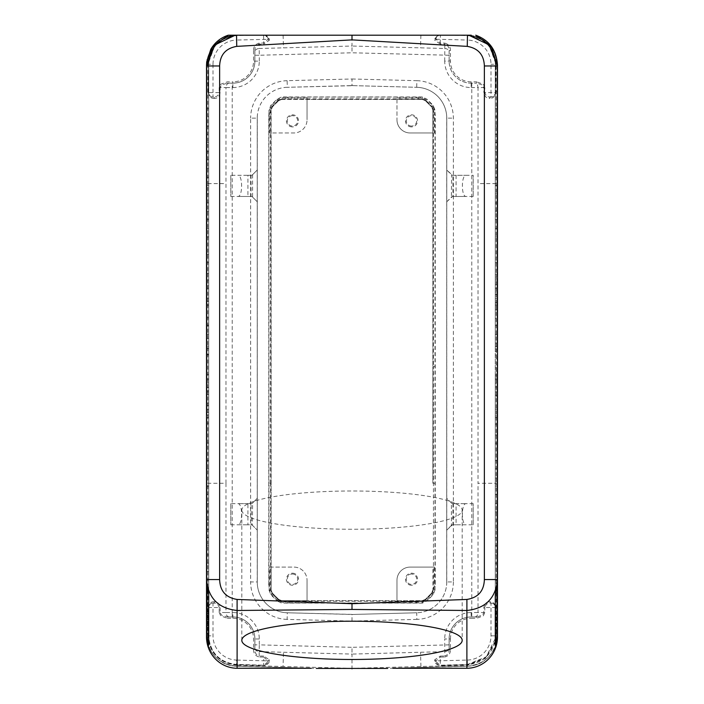 <?xml version="1.0" encoding="UTF-8"?>
<svg xmlns="http://www.w3.org/2000/svg" width="704" height="704" viewBox="0 0 704 704"><rect width="100%" height="100%" fill="white"/><g stroke="black" fill="none" stroke-linecap="round" stroke-linejoin="round"><path stroke-width="0.53" stroke-dasharray="3.52 2.64" d="M208.727 116.873L208.727 134.279L206.967 134.279L206.967 116.873L206.967 305.598L206.967 185.583L208.727 185.583L208.727 116.873L206.967 116.873M206.967 228.642L206.967 142.525L206.967 228.642L208.727 228.642L208.727 91.221L206.967 91.221L206.967 159.931L208.727 159.931L208.727 228.642M208.727 571.419L208.727 468.811L208.727 617.426L208.727 571.419L206.967 571.419L206.967 617.426L206.967 468.811L206.967 587.875M206.967 571.419L206.967 634.005M495.273 126.034L497.033 126.034L497.033 64.469L495.273 64.469L497.033 64.469L495.273 64.469L495.273 126.034L495.273 64.469L495.273 100.382L495.273 64.469L497.033 64.469L497.033 279.946L495.273 279.946L495.273 142.525L495.273 279.946M208.727 634.005L208.727 54.525L206.518 65.974L206.518 579.577M208.727 398.869L208.727 298.091L208.727 398.869L206.967 398.869L206.967 298.091L206.967 398.869M208.727 390.623L206.967 390.623M497.033 282.524L497.033 294.439L497.033 274.278L497.033 282.524L495.273 282.524L495.273 274.278L495.273 294.439L495.273 282.524M497.033 302.685L497.033 342.989L497.033 294.439L497.033 302.685L495.273 302.685L495.273 294.439L495.273 342.989L495.273 302.685M497.033 318.252L497.033 284.909L497.033 318.252L495.273 318.252L495.273 284.909L495.273 318.252M495.273 494.463L495.273 580.58L495.273 494.463L497.033 494.463L497.033 606.232L497.033 537.522L495.273 537.522L495.273 486.218L497.033 486.218L497.033 468.811L497.033 554.928L497.033 417.507L497.033 486.218L495.273 486.218L495.273 503.624L495.273 417.507L495.273 594.686L495.273 54.525L497.482 65.974L497.482 582.481M497.033 417.507L495.273 417.507M497.033 468.811L495.273 468.811M208.727 91.221L208.727 177.338L206.967 177.338L206.967 91.221M208.727 108.627L206.967 108.627L208.727 108.627M208.727 545.767L206.967 545.767M208.727 537.522L206.967 537.522L208.727 537.522M208.727 554.928L206.967 554.928M208.727 503.624L206.967 503.624L206.967 486.218L208.727 486.218L206.967 486.218L206.967 417.507L206.967 434.914L208.727 434.914L208.727 503.624L208.727 434.914M208.727 468.811L206.967 468.811M206.967 126.034L206.967 64.469L208.727 64.469L206.967 64.469L208.727 64.469L206.967 64.469L206.967 126.034L208.727 126.034M208.727 423.148L208.727 354.438L208.727 423.148L206.967 423.148L206.967 354.438L206.967 423.148M208.727 402.987L206.967 402.987L206.967 379.174L206.967 412.518L206.967 394.654L206.967 402.987L208.727 402.987L206.967 402.987M495.273 619.362L495.273 571.419L497.033 571.419L497.033 617.426L497.033 563.174L495.273 563.174L495.273 545.767L495.273 606.232L495.273 537.522L497.033 537.522L497.033 520.115L495.273 520.115M208.727 354.438L206.967 354.438M208.727 394.75L206.967 394.75M208.727 334.286L208.727 293.973L206.967 293.973L206.967 382.835L206.967 285.727L208.727 285.727L208.727 382.835L208.727 334.286L206.967 334.286M208.727 348.48L206.967 348.48L208.727 348.48M208.727 387.508L206.967 387.508M208.727 405.372L206.967 405.372M208.727 325.125L206.967 325.125M208.727 298.091L206.967 298.091M208.727 304.093L206.967 304.093M208.727 338.404L206.967 338.404M497.033 254.294L497.033 168.177L497.033 185.583L495.273 185.583L497.033 185.583L497.033 202.99L497.033 65.569L497.033 151.686L497.033 134.279L495.273 134.279L495.273 151.686L495.273 65.569L495.273 202.99L495.273 134.279L497.033 134.279L497.033 254.294L495.273 254.294L495.273 168.177L495.273 254.294M497.033 151.686L495.273 151.686M208.727 354.895L206.967 354.895M208.727 494.463L208.727 391.855L208.727 477.972L206.967 477.972L206.967 391.855L206.967 580.58L208.727 580.58L208.727 494.463L206.967 494.463L206.967 580.58M206.967 477.972L206.967 529.276L206.967 511.87L208.727 511.87L206.967 511.87L206.967 494.463M208.727 563.174L206.967 563.174L208.727 563.174M497.033 529.276L497.033 391.855L497.033 460.566L495.273 460.566L495.273 477.972L495.273 391.855L495.273 529.276L495.273 460.566L497.033 460.566L497.033 529.276L495.273 529.276M307.05 97.918L288.077 97.918A18.524 18.515 45 0 0 269.562 116.433L269.562 132.977L293.823 132.977A13.226 13.226 0 0 0 307.05 119.75A13.226 13.226 0 0 1 293.823 132.977L271.04 132.977L271.04 110.035A4.409 4.409 180 0 1 272.334 106.92L278.573 100.69A4.409 4.409 180 0 1 281.688 99.396L307.05 99.396L307.05 97.918L307.05 119.75L307.05 99.396L396.968 99.396L396.968 119.75L396.968 97.918L396.968 99.396L422.312 99.396A4.409 4.409 180 0 1 425.427 100.69L431.666 106.92A4.409 4.409 180 0 1 432.96 110.035L432.96 132.977L410.186 132.977A13.226 13.226 0 0 1 396.968 119.75A13.226 13.226 0 0 0 410.186 132.977L432.96 132.977M208.727 417.507L206.967 417.507M495.792 607.517L495.405 607.517A4.409 4.409 0 0 0 490.996 603.108A1.32 0.933 -90 0 1 490.063 601.788C493.029 601.621 494.938 603.53 495.792 607.517L495.792 635.413L497.482 634.885C495.634 653.726 485.619 664.171 467.43 666.23L390.289 668.281L469.946 666.063A31.328 30.853 -90 0 0 497.482 634.911L497.482 636.953M208.727 151.686L208.727 65.569L208.727 151.686L206.967 151.686L206.967 65.569L206.967 151.686M208.727 82.975L206.967 82.975M208.727 477.972L208.727 460.566L206.967 460.566L208.727 460.566L208.727 580.58M208.727 443.159L206.967 443.159M208.727 520.115L206.967 520.115M265.267 35.2A4.409 4.409 0 0 1 268.004 38.342L265.267 35.2A4.409 4.409 0 0 1 268.004 38.342L267.96 39.327L263.71 43.006L263.736 44.018L269.262 40.339L267.96 39.327L236.606 40.04L236.482 35.64L252.965 35.2L232.769 35.2L214.817 45.514L207.821 64.75L207.812 483.287L225.975 483.287L225.975 612.542L220.132 612.542L221.47 615.111L227.304 616.95L232.839 616.95A22.035 22.035 0 0 1 254.883 638.986L254.883 649.51C254.83 652.925 256.265 655.081 259.195 655.978L259.195 651.614C256.582 651.367 255.147 650.241 254.883 648.243L254.883 644.864L259.283 644.864L259.195 651.614L352 654.086L352 669.302M497.033 391.855L495.273 391.855M497.033 477.972L495.273 477.972M497.033 409.262L495.273 409.262M208.727 219.481L208.727 134.279L206.967 134.279L206.967 202.99L206.967 185.583L208.727 185.583L208.727 254.294L208.727 236.887L206.967 236.887L208.727 236.887L208.727 305.598L208.727 219.481L206.967 219.481M497.033 383.302L497.033 411.699L495.273 411.699L495.273 383.302L497.033 383.302L497.033 375.056L495.273 375.056L495.273 395.208L495.273 354.904L495.273 411.699M434.738 659.771L436.04 660.783L440.29 657.105L440.264 656.093L434.738 659.771L434.676 661.056C434.949 663.423 436.867 664.91 440.414 665.5L467.518 664.47L440.405 665.192A4.409 4.409 0 0 1 440.29 665.192L440.29 660.783L467.394 660.062L467.377 664.787L440.414 665.5M206.518 636.953L206.518 634.911A31.328 30.853 -90 0 0 234.054 666.063L236.57 666.301C224.233 665.201 221.619 662.103 215.503 657.034C209.722 651.103 206.73 643.72 206.518 634.885C208.366 653.726 218.381 664.171 236.57 666.23L236.606 665.271L283.07 666.503L283.457 652.256M313.711 668.281L236.57 666.23L313.711 668.281M206.518 582.481L206.518 66.458A31.328 30.853 -90 0 1 235.224 35.2A30.853 30.853 0 0 0 206.518 65.974M497.033 126.034L497.033 108.627L495.273 108.627L495.273 91.221L495.273 177.338L495.273 108.627L497.033 108.627L497.033 177.338L497.033 159.931L495.273 159.931L497.033 159.931L497.033 228.642L495.273 228.642M495.273 634.005L495.273 54.525M496.514 58.309L496.795 59.506M497.482 65.974L497.482 66.458A31.328 30.853 -90 0 0 468.776 35.2L468.794 35.2A30.853 30.853 0 0 1 497.482 65.974L497.482 579.577M208.727 529.276L206.967 529.276M208.578 54.912L207.486 58.318M207.46 58.423L207.214 59.488M208.727 288.191L206.967 288.191M208.727 617.426L208.727 613.36M206.967 177.338L206.967 159.931L208.727 159.931L208.727 177.338M208.727 305.598L206.967 305.598M208.727 100.382L208.727 64.469L208.727 100.382L206.967 100.382L206.967 64.469L206.967 100.382M497.033 351.234L497.033 298.558L497.033 351.234L495.273 351.234L495.273 298.558L495.273 351.234M497.033 228.642L497.033 279.946M497.033 262.539L495.273 262.539M208.727 254.294L206.967 254.294M206.967 211.235L206.967 279.946L206.967 193.829L206.967 211.235L208.727 211.235L208.727 279.946L208.727 193.829L208.727 211.235L206.967 211.235M208.727 54.525L208.727 619.362M208.727 281.609L208.727 317.794L208.727 281.609L206.967 281.609L206.967 317.794L206.967 273.363L208.727 273.363M208.727 293.973L208.727 285.727M497.033 367.726L495.273 367.726M497.033 284.909L495.273 284.909M497.033 302.773L495.273 302.773M495.273 571.419L495.273 617.426L495.273 563.174L497.033 563.174L497.033 580.58L495.273 580.58M497.033 396.123L497.033 424.063L497.033 379.632L497.033 396.123L495.273 396.123L495.273 424.063L495.273 396.123M497.033 348.946L495.273 348.946L497.033 348.946M208.727 262.539L206.967 262.539M208.727 279.946L206.967 279.946M208.727 391.855L206.967 391.855M495.792 92.594L495.405 92.594C494.754 95.656 493.284 97.126 490.996 97.002A4.409 4.409 0 0 0 495.405 92.594L495.792 64.698L495.792 92.594C494.938 96.58 493.029 98.49 490.063 98.322A1.32 0.933 -90 0 1 490.996 97.002L490.53 97.002C487.564 97.126 485.654 95.656 484.801 92.594L484.801 87.569L483.868 87.569L482.53 84.999L476.696 83.16L476.696 81.84L471.161 81.84A20.715 20.715 0 0 1 450.446 61.125L450.446 50.6L449.117 50.6L449.117 55.246L352 52.782L259.283 55.246L259.195 48.497C256.582 48.743 255.147 49.87 254.883 51.867L254.883 50.6C254.83 47.186 256.265 45.03 259.195 44.132L259.169 43.12L263.71 43.006L263.604 35.2M236.57 666.301L311.194 668.281M495.273 613.36L495.273 617.426M497.033 503.624L495.273 503.624M208.727 193.829L206.967 193.829M208.727 382.835L206.967 382.835M208.727 326.04L206.967 326.04M206.518 496.514L206.518 183.612M497.033 274.278L495.273 274.278M208.727 334.198L206.967 334.198L208.727 334.198M208.727 346.192L206.967 346.192M208.727 409.262L206.967 409.262M497.033 634.005L497.033 588.826L495.273 588.826L496.874 588.826M208.727 374.59L206.967 374.59M206.967 293.973L206.967 285.727M208.727 379.174L206.967 379.174M208.727 414.902L206.967 414.902M208.727 394.654L206.967 394.654M208.727 412.518L206.967 412.518M208.727 142.525L206.967 142.525M208.727 202.99L206.967 202.99M208.727 317.794L206.967 317.794M208.727 301.303L206.967 301.303M206.967 281.609L206.967 273.363M497.033 415.826L495.273 415.826M497.033 379.632L495.273 379.632M497.033 298.558L495.273 298.558M497.033 294.439L495.273 294.439M208.727 168.177L206.967 168.177M206.967 503.624L206.967 434.914M208.727 597.071L206.967 597.071M497.033 325.582L495.273 325.582M497.033 211.235L495.273 211.235L497.033 211.235M208.727 65.569L206.967 65.569M497.033 100.382L497.033 64.469L497.033 100.382L495.273 100.382M497.033 116.873L495.273 116.873M495.273 219.481L495.273 305.598L495.273 219.481L497.033 219.481L497.033 305.598L497.033 236.887L495.273 236.887L497.033 236.887L497.033 219.481M495.273 383.302L495.273 375.056M497.033 443.159L495.273 443.159M497.033 494.463L497.033 511.87L495.273 511.87L497.033 511.87L497.033 580.58M497.033 375.056L497.033 395.208L497.033 354.904L497.033 371.386L495.273 371.386M497.033 411.699L497.033 371.386M497.033 597.071L495.273 597.071M497.033 424.063L495.273 424.063M497.033 571.419L497.033 588.826M497.033 292.054L495.273 292.054M497.033 193.829L495.273 193.829M497.033 168.177L495.273 168.177M497.033 395.208L495.273 395.208M497.033 354.904L495.273 354.904M497.033 334.664L495.273 334.664L497.033 334.664M497.033 434.914L495.273 434.914M497.033 288.191L495.273 288.191M497.033 305.598L495.273 305.598M497.033 342.989L495.273 342.989M497.033 91.221L495.273 91.221M497.033 309.918L495.273 309.918M497.033 545.767L495.273 545.767M497.033 177.338L495.273 177.338M497.033 520.115L497.033 587.875M497.033 554.928L495.273 554.928M497.033 82.975L495.273 82.975M497.033 65.569L495.273 65.569M497.033 386.962L495.273 386.962M497.033 378.717L495.273 378.717M497.033 202.99L495.273 202.99M392.806 668.281L467.43 666.301L467.394 665.271L485.188 658.574L495.273 642.541L496.179 635.36L496.188 483.287L478.025 483.287L478.025 87.569L483.868 87.569L483.868 92.594L490.996 92.594L490.996 97.002L490.53 97.002A1.32 0.933 90 0 0 489.597 98.322C486.622 98.49 484.713 96.58 483.868 92.594M497.482 496.514L497.482 183.612M497.033 346.658L495.273 346.658M497.033 142.525L495.273 142.525M497.033 304.55L495.273 304.55M495.405 64.706L495.405 64.275C493.794 47.221 484.493 37.673 467.518 35.64A28.653 28.653 0 0 1 495.405 64.275L495.792 64.284C494.155 46.992 484.686 37.338 467.377 35.323L451.035 35.2L467.518 35.64L467.394 40.04A24.244 24.244 0 0 1 490.996 64.275L490.996 92.594L495.405 92.594L495.405 64.275L490.996 64.275M213.47 603.108L213.004 603.108L213.47 603.108A1.32 0.933 -90 0 0 214.403 601.788C217.378 601.621 219.287 603.53 220.132 607.517L219.199 607.517C218.346 604.454 216.436 602.985 213.47 603.108M208.208 607.517L213.004 607.517L213.004 603.108A4.409 4.409 0 0 0 208.595 607.517C209.246 604.454 210.716 602.985 213.004 603.108A1.32 0.933 -90 0 0 213.937 601.788C210.971 601.621 209.062 603.53 208.208 607.517L208.208 635.818C209.845 653.118 219.314 662.772 236.623 664.787L263.595 665.192L236.482 664.47A28.653 28.653 0 0 1 208.595 635.835C210.206 652.89 219.507 662.438 236.482 664.47L236.606 660.062A24.244 24.244 0 0 1 213.004 635.835L213.004 607.517L219.199 607.517L219.199 612.542L220.132 612.542L220.132 607.517M206.518 634.885L207.821 635.36L207.812 483.287M219.199 612.542L220.713 615.877L227.304 618.27L227.304 616.95L232.839 616.95A22.035 22.035 0 0 1 254.883 638.986L254.883 644.864M269.324 661.056L269.262 659.771L267.96 660.783L268.004 661.769A1.32 1.003 12.9 0 1 269.324 661.056C269.051 663.423 267.133 664.91 263.586 665.5L263.71 665.192A4.409 4.409 0 0 1 263.595 665.192L263.71 660.783L267.96 660.783L263.71 657.105L263.736 656.093L269.262 659.771M268.004 661.769L263.71 665.192A4.409 4.409 0 0 0 268.004 661.769L267.96 660.783M208.208 635.818L208.595 607.517L208.595 635.835L213.004 635.835M263.736 656.093L259.195 655.978L259.169 656.99L263.71 657.105L263.71 660.783L236.606 660.062M227.304 618.27L232.839 618.27A20.715 20.715 0 0 1 253.554 638.986L253.554 649.51L254.883 649.51L254.883 648.243M471.161 81.84L471.161 83.16A22.035 22.035 0 0 1 449.117 61.125A22.035 22.035 0 0 0 471.161 83.16L476.696 83.16L471.161 83.16A22.035 22.035 0 0 1 449.117 61.125L449.117 50.6C449.17 47.186 447.735 45.03 444.805 44.132L444.805 48.497L352 46.024L352 52.782M440.264 44.018L434.738 40.339L436.04 39.327L440.29 43.006L440.264 44.018L444.805 44.132L444.831 43.12L440.29 43.006L440.29 39.327L467.394 40.04M438.733 35.2A4.409 4.409 0 0 0 435.996 38.342A4.409 4.409 0 0 1 438.733 35.2L435.996 38.342L436.04 39.327L435.996 38.342A1.32 1.003 -167.1 0 1 434.676 39.054L434.738 40.339M434.676 39.054L437.721 35.2L352 35.2L352 46.024L259.195 48.497L259.195 44.132L263.736 44.018M484.801 87.569L483.287 84.234L476.696 81.84M471.161 83.16L471.161 87.569A26.444 26.444 0 0 1 444.717 61.125L449.117 61.125L449.117 55.246M449.117 644.864L352 647.328L352 654.086L444.805 651.614C447.418 651.367 448.853 650.241 449.117 648.243L449.117 649.51C449.17 652.925 447.735 655.081 444.805 655.978L444.717 638.986L449.117 638.986A22.035 22.035 0 0 1 471.161 616.95A22.035 22.035 0 0 0 449.117 638.986L449.117 648.243M259.169 43.12C255.358 44.158 253.493 46.649 253.554 50.6L254.883 50.6L254.883 61.125A22.035 22.035 0 0 1 232.839 83.16L227.304 83.16L232.839 83.16A22.035 22.035 0 0 0 254.883 61.125A22.035 22.035 0 0 1 232.839 83.16L232.839 81.84L227.304 81.84L220.713 84.234L219.199 87.569L220.132 87.569L221.47 84.999L227.304 83.16L227.304 81.84M230.798 175.314L230.798 196.469L230.798 175.314L251.046 175.314A2.2 2.2 0 0 0 252.604 174.671L257.242 170.025L257.294 583.642A30.853 30.853 0 0 0 287.294 612.779A30.853 30.853 0 0 1 257.242 581.935L257.242 118.14L257.242 170.025L252.604 174.671A2.2 2.2 0 0 1 251.046 175.314L247.922 175.314L247.922 196.469L237.89 196.469L251.046 196.469A2.2 2.2 0 0 1 252.604 197.12L257.242 201.758L252.604 197.12A2.2 2.2 0 0 0 251.046 196.469L247.922 196.469M267.96 39.327L268.004 38.342A1.32 1.003 -12.9 0 0 269.324 39.054L266.279 35.2L352 35.2M467.386 35.2L462.669 35.2L471.231 35.2L489.183 45.514L496.179 64.75L496.188 483.287M230.798 196.469L237.89 196.469C242.836 196.979 242.836 174.803 237.89 175.314L247.922 175.314M456.078 175.314L456.078 196.469L466.11 196.469L452.954 196.469A2.2 2.2 0 0 0 451.396 197.12L446.758 201.758L446.758 170.025L452.593 175.314L466.11 175.314L452.954 175.314A2.2 2.2 0 0 1 451.396 174.671L446.758 170.025L446.758 118.14L446.706 583.642L446.706 116.433A30.853 30.853 0 0 0 416.706 87.296L416.882 80.687A37.462 37.462 0 0 1 453.367 118.14L453.367 581.935L446.758 581.935L446.758 498.353L451.431 503.026L452.954 503.642A2.2 2.2 0 0 1 451.396 502.99L446.758 498.353L446.758 170.025M456.078 196.469L452.954 196.469A2.2 2.2 0 0 0 451.396 197.12L451.607 174.882M453.367 581.935A37.462 37.462 0 0 1 416.882 619.388L416.706 612.779L353.813 614.425L287.294 612.779L350.187 614.425M353.813 85.65L416.706 87.296L352 85.598L287.294 87.296L353.813 85.65L352 85.598L352 78.989L287.118 80.687L287.294 87.296A30.853 30.853 0 0 0 257.294 116.433L257.294 583.642M446.758 581.935A30.853 30.853 0 0 1 416.706 612.779A30.853 30.853 0 0 0 446.706 583.642M268.761 584.452L268.761 115.623A18.524 18.515 45 0 1 287.267 97.117L416.733 97.117A18.524 18.515 135 0 1 435.239 115.623L435.239 584.452A18.524 18.515 45 0 1 416.733 602.967L287.267 602.967A18.524 18.515 135 0 1 268.761 584.452L269.562 583.642L269.562 567.09L293.823 567.09A13.226 13.226 0 0 1 307.05 580.316A13.226 13.226 0 0 0 293.823 567.09L271.04 567.09L271.04 590.04A4.409 4.409 180 0 0 272.334 593.155L278.573 599.386A4.409 4.409 180 0 0 281.688 600.679L307.05 600.679L307.05 580.316L307.05 602.158L288.077 602.158A18.524 18.515 135 0 1 269.562 583.642M473.202 196.469L466.11 196.469C461.164 196.979 461.164 174.803 466.11 175.314L473.202 175.314L473.202 196.469L473.202 175.314M446.758 201.758L452.593 196.469M451.607 196.909L451.396 197.12A2.2 2.2 0 0 1 452.954 196.469L452.954 175.314A2.2 2.2 0 0 1 451.396 174.671M219.199 87.569L219.199 92.594L220.132 92.594C219.287 96.58 217.369 98.49 214.403 98.322A1.32 0.933 -90 0 0 213.47 97.002C216.436 97.126 218.346 95.656 219.199 92.594L213.004 92.594L213.004 64.275L208.595 64.275L208.595 92.594A4.409 4.409 0 0 0 213.004 97.002L213.47 97.002L213.004 97.002L213.004 92.594L208.595 92.594C209.255 95.656 210.725 97.126 213.004 97.002A1.32 0.933 90 0 1 213.937 98.322C210.971 98.49 209.062 96.58 208.208 92.594L208.595 64.275C210.206 47.221 219.507 37.673 236.482 35.64A28.653 28.653 0 0 0 208.595 64.275L208.208 64.284C209.845 46.992 219.314 37.338 236.623 35.323L236.614 35.2M451.607 525.228L446.758 530.086L446.758 498.353M473.202 524.797L473.202 503.642L473.202 524.797L456.078 524.797L456.078 503.642L466.11 503.642L452.954 503.642A2.2 2.2 0 0 1 451.396 502.99L451.607 503.202M456.078 503.642L452.593 503.642M446.758 530.086L452.593 524.797L466.11 524.797C461.164 525.307 461.164 503.122 466.11 503.642L473.202 503.642M452.954 503.642L452.954 524.797A2.2 2.2 0 0 0 451.396 525.439A2.2 2.2 0 0 1 452.954 524.797A2.2 2.2 0 0 0 451.396 525.439L451.396 502.99M456.078 524.797L452.593 524.797M416.706 612.779L352 614.478L352 621.086L287.118 619.388L287.294 612.779M353.813 614.425L352.009 614.478M432.96 110.035L433.462 110.035L432.001 106.498L431.587 106.92L432.872 110.035L431.587 106.92L425.357 100.69L422.312 99.396M208.595 635.404L207.821 635.36C209.308 652.872 218.9 662.842 236.606 665.271L236.623 664.787L263.586 665.5M467.394 660.062A24.244 24.244 0 0 0 490.996 635.835L490.996 603.108L490.53 603.108C487.564 602.985 485.654 604.454 484.801 607.517L495.405 607.517C494.745 604.454 493.275 602.985 490.996 603.108L490.53 603.108A1.32 0.933 90 0 1 489.597 601.788C486.631 601.621 484.713 603.53 483.868 607.517L483.868 612.542L482.53 615.111L476.696 616.95L471.161 616.95L476.696 616.95L476.696 618.27L471.161 618.27L471.161 612.542L471.786 612.542L471.786 83.16M432.96 567.09L410.186 567.09A13.226 13.226 0 0 0 396.968 580.316A13.226 13.226 0 0 1 410.186 567.09L434.438 567.09L432.96 567.09L432.96 590.04A4.409 4.409 180 0 1 431.666 593.155L425.427 599.386A4.409 4.409 180 0 1 422.312 600.679L425.357 599.386L431.587 593.155L432.872 590.04L431.587 593.155L425.357 599.386L425.77 599.808L432.001 593.578L431.587 593.155L432.001 593.578L433.462 590.04L434.993 590.04L434.993 110.035L433.171 105.38L426.941 99.15L422.382 96.958L422.242 99.396L425.427 100.69M434.438 132.977L434.438 116.433L435.239 115.623M434.438 567.09L434.438 583.642A18.524 18.515 45 0 1 415.923 602.158L396.968 602.158L396.968 580.316L396.968 602.158M425.427 599.386L426.941 600.926L422.382 603.117L422.259 601.269L425.77 599.808M278.23 599.808L281.741 601.269L422.259 601.269L422.242 600.679L281.758 600.679L278.643 599.386L278.23 599.808L271.999 593.578L272.413 593.155L271.128 590.04L270.538 590.04L270.538 483.287L269.007 483.287L269.007 590.04L270.538 590.04L271.999 593.578L272.413 593.155L278.643 599.386L277.059 600.926L281.618 603.117L422.382 603.117M433.171 105.38L432.001 106.498L425.77 100.267L426.941 99.15M425.77 100.267L425.357 100.69L425.77 100.267L422.259 98.806L281.741 98.806L281.618 96.958L277.059 99.15L270.829 105.38L269.007 110.035L269.007 483.287M232.839 618.27L232.839 612.542A26.444 26.444 0 0 1 259.283 638.986L259.283 644.864L352 647.328M434.993 590.04L433.171 594.695L426.941 600.926M269.007 590.04L270.829 594.695L277.059 600.926M422.382 96.958L281.618 96.958M278.573 599.386L281.758 600.679L281.618 603.117M271.999 593.578L270.829 594.695M270.829 105.38L271.999 106.498L270.538 110.035L269.007 110.035M490.996 635.835L495.405 635.835L495.405 607.517L495.405 635.835A28.653 28.653 0 0 1 467.518 664.47L486.306 656.77L495.273 638.537L495.792 635.818L495.273 641.203L485.514 657.914L467.377 664.787L467.394 665.271L352 668.334L283.07 666.503M271.04 567.09L269.562 567.09M269.562 132.977L271.04 132.977M483.868 607.517L484.801 607.517L484.801 612.542L483.287 615.877L476.696 618.27M446.706 116.433L446.758 118.14A30.853 30.853 0 0 0 416.706 87.296A30.853 30.853 0 0 1 446.758 118.14L453.367 118.14M352 85.598L350.187 85.65M287.294 87.296A30.853 30.853 0 0 0 257.242 118.14L250.633 118.14L250.633 581.935L257.242 581.935M257.294 116.433L257.242 118.14M230.798 503.642L230.798 524.797L230.798 503.642L237.89 503.642C242.836 503.122 242.836 525.307 237.89 524.797L251.046 524.797A2.2 2.2 0 0 1 252.604 525.439L257.242 530.086L252.569 525.404L251.407 524.797L247.922 524.797L247.922 503.642L251.407 503.642L252.569 503.026L257.242 498.353L252.604 502.99L252.393 525.228M257.242 530.086L257.242 498.353M247.922 503.642L237.89 503.642L251.046 503.642L251.407 524.797M252.393 503.202L252.604 502.99A2.2 2.2 0 0 1 251.046 503.642L251.407 503.642M229.099 83.16C227.216 83.442 226.178 84.911 225.975 87.569L232.839 87.569L232.839 83.16A22.035 22.035 0 0 0 254.883 61.125L254.883 51.867M230.798 524.797L247.922 524.797M251.046 524.797A2.2 2.2 0 0 1 252.604 525.439A2.2 2.2 0 0 0 251.046 524.797M251.046 503.642A2.2 2.2 0 0 0 252.604 502.99A2.2 2.2 0 0 1 251.046 503.642M497.482 65.226L495.792 64.284M257.242 201.758L257.242 170.025M269.324 39.054L269.262 40.339M440.264 656.093L444.805 655.978L444.831 656.99L440.29 657.105L440.29 660.783L436.04 660.783L435.996 661.769A1.32 1.003 167.1 0 0 434.676 661.056M450.446 649.51L449.117 649.51L449.117 638.986L450.446 638.986L450.446 649.51C450.507 653.462 448.642 655.952 444.831 656.99M292.486 126.905A6.037 6.037 0 0 1 286.449 120.859A6.037 6.037 0 0 1 292.486 114.822A6.037 6.037 0 0 1 298.522 120.859A6.037 6.037 0 0 1 292.486 126.905M292.486 115.676A5.192 5.192 0 0 0 287.294 120.859A5.192 5.192 0 0 0 292.486 126.051A5.192 5.192 0 0 0 297.678 120.859A5.192 5.192 0 0 0 292.486 115.676M271.04 110.035L271.128 590.04L271.128 110.035L272.413 106.92L278.643 100.69L272.413 106.92L271.999 106.498L272.413 106.92L271.128 110.035L270.538 110.035L270.538 366.529L269.007 366.529M467.43 666.301C479.767 665.201 482.381 662.103 488.497 657.034C494.278 651.103 497.27 643.72 497.482 634.885L497.482 634.911M271.999 106.498L278.23 100.267L278.643 100.69L281.758 99.396L278.573 100.69M277.059 99.15L278.23 100.267L281.741 98.806L281.688 99.396M444.717 61.125L444.805 48.497C447.418 48.743 448.853 49.87 449.117 51.867M484.801 612.542L478.025 612.542L478.025 483.287M281.758 99.396L422.242 99.396M435.996 661.769L440.29 665.192A4.409 4.409 0 0 1 435.996 661.769L436.04 660.783M206.518 65.226L208.208 64.284M433.171 594.695L432.001 593.578M271.04 590.04L272.334 593.155M292.486 573.179A6.037 6.037 0 0 1 298.522 579.216A6.037 6.037 0 0 1 292.486 585.253A6.037 6.037 0 0 1 286.449 579.216A6.037 6.037 0 0 1 292.486 573.179M292.486 574.024A5.192 5.192 0 0 1 297.678 579.216A5.192 5.192 0 0 1 292.486 584.408A5.192 5.192 0 0 1 287.294 579.216A5.192 5.192 0 0 1 292.486 574.024M307.05 602.158L307.05 600.679L422.312 600.679M411.514 585.253A6.037 6.037 0 0 1 405.478 579.216A6.037 6.037 0 0 1 411.514 573.179A6.037 6.037 0 0 1 417.551 579.216A6.037 6.037 0 0 1 411.514 585.253M411.514 574.024A5.192 5.192 0 0 0 406.322 579.216A5.192 5.192 0 0 0 411.514 584.408A5.192 5.192 0 0 0 416.706 579.216A5.192 5.192 0 0 0 411.514 574.024M432.872 483.287L432.872 366.529L432.872 483.287M411.514 126.905A6.037 6.037 0 0 1 405.478 120.859A6.037 6.037 0 0 1 411.514 114.822A6.037 6.037 0 0 1 417.551 120.859A6.037 6.037 0 0 1 411.514 126.905M396.968 97.918L415.923 97.918A18.524 18.515 -45 0 1 434.438 116.433M411.514 126.051A5.192 5.192 0 0 1 406.322 120.859A5.192 5.192 0 0 1 411.514 115.676A5.192 5.192 0 0 1 416.706 120.859A5.192 5.192 0 0 1 411.514 126.051M208.208 92.594L208.595 64.706M241.806 510.127A110.194 19.131 180 0 0 352 529.258A110.194 19.131 180 0 0 462.194 510.127A110.194 19.131 180 0 0 352 490.987A110.194 19.131 180 0 0 241.806 510.127L241.806 640.35M462.194 510.127L462.194 640.35M214.403 601.788L213.937 601.788M253.554 649.51C253.493 653.462 255.358 655.952 259.169 656.99M259.283 638.986L253.554 638.986M420.886 35.2L420.543 47.854M232.839 612.542L232.214 612.542L232.214 83.16M283.114 35.2L283.457 47.854M251.046 175.314L251.046 196.469M450.446 50.6C450.507 46.649 448.642 44.158 444.831 43.12M232.839 87.569A26.444 26.444 0 0 0 259.283 61.125L253.554 61.125A20.715 20.715 0 0 1 232.839 81.84M287.118 619.388A37.462 37.462 0 0 1 250.633 581.935M416.882 619.388L352 621.086M489.597 601.788L490.063 601.788M420.93 666.503L420.543 652.256M432.96 590.04L433.462 590.04L433.462 366.529L434.993 366.529M432.872 110.035L432.872 366.529L432.872 110.035M434.438 583.642L435.239 584.452M352 78.989L416.882 80.687M287.118 80.687A37.462 37.462 0 0 0 250.633 118.14M259.283 61.125L259.283 55.246L254.883 55.246M471.161 87.569L478.025 87.569C477.822 84.911 476.784 83.442 474.901 83.16M471.161 612.542A26.444 26.444 0 0 0 444.717 638.986M434.993 483.287L433.462 483.287M434.993 110.035L433.462 110.035L433.462 366.529M269.562 116.433L268.761 115.623M450.446 638.986A20.715 20.715 0 0 1 471.161 618.27M253.554 50.6L253.554 61.125M252.604 174.671L252.604 197.12M288.077 97.918L287.267 97.117M229.099 616.95C227.216 616.669 226.178 615.199 225.975 612.542L232.214 612.542L232.214 616.95M270.538 483.287L270.538 366.529M449.117 61.125L450.446 61.125M436.04 39.327L440.29 39.327L440.396 35.2M474.901 616.95C476.784 616.669 477.822 615.199 478.025 612.542L471.786 612.542L471.786 616.95M496.188 183.612L478.025 183.612M489.597 98.322L490.063 98.322M415.923 602.158L416.733 602.967M288.077 602.158L287.267 602.967M225.975 483.287L225.975 87.569L220.132 87.569L220.132 92.594M415.923 97.918L416.733 97.117M207.812 183.612L225.975 183.612M208.595 92.594A4.409 4.409 0 0 0 213.004 97.002M214.403 98.322L213.937 98.322M213.004 64.275A24.244 24.244 0 0 1 236.606 40.04M278.643 599.386L272.413 593.155M425.357 100.69L431.587 106.92M425.357 599.386L422.242 600.679"/><path stroke-width="1.06" d="M207.126 588.826L206.967 625.363L208.727 625.363M206.967 625.363L206.967 634.005L208.727 634.005L208.727 645.19L208.727 594.686L206.518 579.577C208.243 598.162 218.442 608.458 237.107 610.474L237.09 599.447C225.843 597.626 220.026 590.999 219.63 579.577L206.518 579.577L206.518 634.146L208.727 645.19M311.194 668.281L237.107 668.281A31.328 30.853 -90 0 1 206.518 636.953L206.518 634.146M206.967 613.36L208.727 613.36L208.727 594.686M392.806 668.281L466.893 668.281A31.328 30.853 -90 0 0 497.482 636.953L497.482 634.146L495.273 645.19L495.273 634.005L497.033 634.005L497.033 625.363L495.273 625.363M467.456 35.2L352 35.2L352 39.882L467.262 46.376L467.456 35.2L468.794 35.2L489.192 44.933L497.482 65.974L497.482 582.481L495.273 594.686L495.273 613.36L497.033 613.36L497.033 623.427L495.273 623.427M206.518 634.911L206.518 496.514M206.518 66.458L212.705 46.411L228.483 35.2L235.224 35.2L214.808 44.942L206.518 65.974L206.518 579.577M495.273 54.525L496.514 58.309M496.795 59.506L497.482 65.974L484.37 65.974C483.956 54.824 478.254 48.286 467.262 46.376M237.107 668.281L237.107 610.474L352 609.444L466.893 610.474L466.91 599.447C478.157 597.626 483.974 590.999 484.37 579.577L497.482 579.577L497.482 634.146M237.09 599.447L352 603.698L352 609.444M207.214 59.488L206.518 65.974L219.63 65.974C220.044 54.824 225.746 48.286 236.738 46.376L352 39.882M497.033 617.426L495.273 617.426L495.273 619.362L497.033 619.362M206.967 619.362L208.727 619.362L208.727 617.426L206.967 617.426M466.893 668.281L466.893 610.474C485.558 608.458 495.757 598.162 497.482 579.577M232.769 35.2L228.281 35.2C220.704 37.708 214.878 42.398 210.804 49.28L206.694 61.899L206.518 65.226L206.518 183.612M208.727 606.232L206.967 606.232M208.727 623.427L206.967 623.427M466.91 599.447L352 603.698M206.967 587.875L206.967 588.826M497.033 587.875L497.033 606.232L495.273 606.232M235.206 35.2L352 35.2M236.738 46.376L236.544 35.2M495.273 645.19L495.273 594.686M497.033 606.232L497.033 613.36M497.033 623.427L497.033 625.363M497.482 634.946L497.482 496.514M497.482 66.458L491.295 46.411L475.719 35.2C489.324 40.207 496.575 50.222 497.482 65.226L497.482 183.612M266.279 35.2L241.331 35.2M387.737 668.422L316.263 668.422M437.721 35.2L462.669 35.2M468.794 35.2L471.231 35.2M241.806 640.35A110.194 19.131 180 0 0 352 659.481A110.194 19.131 180 0 0 462.194 640.35A110.194 19.131 180 0 0 352 621.21A110.194 19.131 180 0 0 241.806 640.35M484.37 579.577L484.37 65.974M219.63 65.974L219.63 579.577"/></g></svg>
